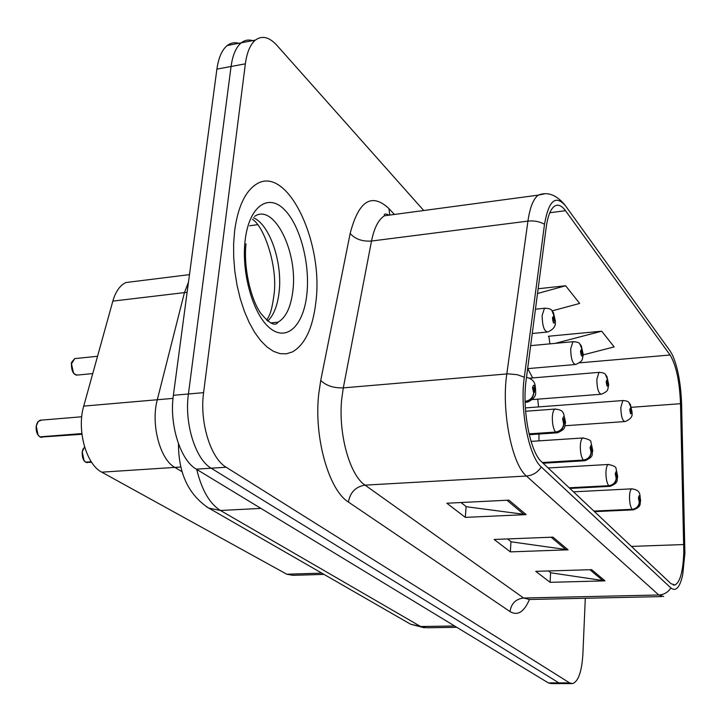 <?xml version="1.0" encoding="UTF-8"?>
<svg xmlns="http://www.w3.org/2000/svg" width="721" height="721" viewBox="0 0 721 721"><rect width="100%" height="100%" fill="white"/><g stroke="black" fill="none" stroke-linecap="round" stroke-linejoin="round"><path stroke-width="1.08" d="M323.963 574.385L292.978 575.331L286.787 574.222L101.787 472.165C86.205 464.513 76.57 429.923 83.726 406.112L112.837 301.117C115.639 291.482 120.019 285.282 125.959 282.524L133.655 281.569M180.89 467.01L174.843 467.406L182.152 471.759L174.843 467.406C159.972 459.502 150.617 424.056 157.304 399.74L184.45 292.6L188.469 282.172L184.45 292.6L112.837 301.117M101.787 472.165L174.843 467.406C159.972 459.502 150.617 424.056 157.304 399.74L184.45 292.6L187.127 292.284M315.87 302.099C323.99 241.156 286.129 162.45 255.27 184.918C244.716 192.399 237.858 207.603 234.667 230.531L233.631 243.608L233.685 257.334L234.83 271.339L237.038 285.246L240.237 298.656L244.338 311.22L249.223 322.602L254.747 332.525L260.759 340.736L267.094 347.071L273.574 351.397L280.054 353.641L286.363 353.813L292.365 351.947C305.028 344.656 312.86 328.037 315.87 302.099C323.99 241.156 286.129 162.45 255.27 184.918C244.716 192.399 237.858 207.603 234.667 230.531L233.631 243.608L233.685 257.334L234.83 271.339L237.038 285.246L240.237 298.656L244.338 311.22L249.223 322.602L254.747 332.525L260.759 340.736L267.094 347.071L273.574 351.397L280.054 353.641L286.363 353.813L292.365 351.947C305.028 344.656 312.86 328.037 315.87 302.099M683.796 552.07C683.102 571.248 680.146 582.226 674.937 584.992L671.008 583.695L541.57 461.773C530.178 452.211 521.896 409.24 526.141 380.084L546.203 227.349C547.753 216.246 550.465 209.234 554.35 206.314C557.91 203.962 561.623 205.431 565.507 210.703L670.061 355.002C676.118 364.988 679.606 381.229 680.516 403.697L683.796 552.07M684.905 553.205L681.615 404.436C680.885 383.878 677.884 367.494 672.594 355.3L670.169 351.073L565.742 206.134C555.801 194.273 548.726 200.312 544.517 224.249L524.311 377.227C519.616 409.267 528.772 456.609 541.291 466.983L670.9 587.966C675.928 591.905 679.876 587.462 682.733 574.637L684.905 553.205M240.129 43.819C235.452 41.953 231.153 42.521 227.259 45.513C221.978 49.83 218.526 57.707 216.895 69.117L173.382 395.297L188.424 393.981C184.188 423.308 195.499 459.376 211.172 468.199L558.946 682.904L561.929 683.598L558.946 682.904L211.172 468.199C195.499 459.376 184.188 423.308 188.424 393.981L231.062 66.485L188.424 393.981L203.601 392.648C199.456 422.109 210.676 458.358 226.178 467.235L569.635 682.913L572.573 683.616C578.359 681.48 581.802 671.639 582.892 654.073L585.299 598.268M254.162 41.223C249.475 39.249 245.176 39.781 241.274 42.809C236.064 47.135 232.658 55.03 231.062 66.485C232.658 55.03 236.064 47.135 241.274 42.809L255.423 40.088C250.277 44.414 246.924 52.327 245.356 63.827L203.601 392.648M508.927 500.14L446.867 503.24L465.333 517.381L526.141 514.605L508.927 500.14M460.989 502.528L466.37 506.737L526.141 514.605M466.081 506.512L465.333 517.381M591.662 569.671L535.757 571.329L550.105 582.325L604.982 580.865L591.662 569.671M548.492 570.951L550.862 572.807L604.982 580.865M550.601 572.6L550.105 582.325M552.971 537.154L494.137 539.452L510.351 551.871L568.049 549.826L552.971 537.154M507.53 538.929L511.234 541.822L568.049 549.826M510.964 541.606L510.351 551.871M423.723 210.514L276.891 45.333C269.221 36.969 262.065 35.221 255.423 40.088M583.307 354.849L614.157 346.909L601.693 331.2L548.366 336.256L548.987 336.968M552.223 310.841L579.666 303.442L565.643 285.768L538.136 288.751M565.643 285.768L537.515 293.492M549.889 343.863L548.888 336.202M601.693 331.2L555.134 343.376M173.382 395.297C169.075 424.498 180.466 460.386 196.301 469.155L548.32 682.886L551.349 683.589L560.776 683.598M594.185 511.333L632.344 509.585C636.517 508.981 638.851 506.593 639.347 502.429L640.41 500.05C639.888 495.039 639.221 494.345 638.418 497.977L639.266 502.339L639.013 498.599L639.302 497.607L639.815 499.428L639.347 502.429M639.266 502.339C638.662 506.394 636.264 508.72 632.083 509.314C630.334 506.71 629.478 502.348 629.514 496.219C629.73 491.965 630.451 489.505 631.677 488.847L632.173 488.811M593.906 511.063L632.083 509.314M632.038 412.845C632.768 416.513 630.415 419.424 624.999 421.56C622.412 420.974 621.033 416.26 620.844 407.428L622.854 400.561C626.324 400.75 628.342 401.408 628.928 402.534L630.893 407.194L629.803 409.348C630.334 414.422 631.01 415.233 631.839 411.763L630.983 407.293L631.226 411.042L630.965 411.961L630.415 410.078L630.893 407.194M630.983 407.293L629.595 403.246M569.5 488.081L608.993 486.008C613.319 485.359 615.743 482.863 616.275 478.537L617.446 476.121C616.897 470.894 616.167 470.137 615.274 473.868L616.185 478.447L615.932 474.544L616.23 473.535L616.797 475.454L616.275 478.537M616.185 478.447C615.536 482.646 613.039 485.08 608.704 485.72C606.812 482.935 605.892 478.356 605.955 471.994C606.199 467.695 606.956 465.189 608.254 464.477L608.848 464.423M569.193 487.793L608.704 485.72M542.688 462.828L583.604 460.377C588.084 459.665 590.607 457.06 591.184 452.563L592.473 450.111C591.887 444.641 591.103 443.821 590.111 447.651L591.085 452.455L590.823 448.39L591.139 447.362L591.761 449.372L591.184 452.563M591.085 452.455C590.382 456.826 587.786 459.358 583.289 460.061C581.225 457.06 580.243 452.256 580.333 445.641C580.594 441.315 581.405 438.756 582.775 437.98L583.496 437.917M542.354 462.512L583.289 460.061M84.546 446.849L82.32 451.652C81.879 456.456 82.996 459.953 85.682 462.125L85.502 462.008M85.898 462.107L91.423 461.99M529.133 434.222L555.891 432.402C560.541 431.618 563.173 428.887 563.804 424.209L565.219 421.722C564.597 415.99 563.741 415.098 562.632 419.036L563.687 424.092L563.416 419.838L563.75 418.793L564.444 420.92L563.804 424.209M563.687 424.092C562.93 428.635 560.217 431.284 555.549 432.05C553.295 428.824 552.232 423.759 552.358 416.873C552.647 412.52 553.503 409.925 554.936 409.068L555.819 408.987M529.052 433.853L555.549 432.05M85.682 462.125L91.261 461.737M41.467 420.118L38.267 421.415L36.329 425.877C35.834 430.861 37.041 434.52 39.952 436.845L39.772 436.728M40.205 436.836L81.888 433.871M525.104 401.768L525.519 401.741C530.359 400.885 533.107 398.01 533.792 393.134L535.361 390.62C534.703 384.599 533.756 383.617 532.522 387.664L533.666 393.008L533.378 388.556L533.738 387.492L534.513 389.737L533.792 393.134M533.666 393.008C532.837 397.731 529.998 400.515 525.14 401.363L525.095 401.3M39.952 436.845L81.852 433.582M608.632 385.275C607.406 389.619 609.101 390.89 601.395 394.216C598.538 393.666 597.015 388.709 596.826 379.354L598.944 372.378C602.666 372.55 604.82 373.235 605.406 374.442L607.397 379.228L606.199 381.409C606.758 386.708 607.497 387.583 608.407 384.032L607.497 379.345L607.749 383.248L607.47 384.185L606.866 382.193L607.397 379.228M607.497 379.345L606.082 375.163M583.172 355.318C581.82 359.473 584.037 360.545 575.737 364.475C572.573 363.97 570.888 358.752 570.69 348.811L572.916 341.736C576.854 341.835 579.152 342.556 579.819 343.881L581.838 348.811L580.522 351.01C581.117 356.553 581.919 357.499 582.928 353.867L581.946 348.937L582.207 353.011L581.919 353.957L581.243 351.866L581.838 348.811M581.946 348.937L580.504 344.62M555.377 322.638C555.612 326.505 553.07 329.623 547.762 332.002C544.229 331.579 542.345 326.054 542.138 315.438L544.463 308.282C548.726 308.336 551.205 309.084 551.889 310.517L553.935 315.609L552.484 317.817C553.115 323.621 553.989 324.657 555.116 320.935L554.052 315.744L554.332 319.998L554.016 320.962L553.277 318.754L553.935 315.609M553.44 317.97L553.899 317.925M554.052 315.744L552.583 311.274M321.791 573.132L286.787 574.222M173.022 398.38L83.726 406.112M529.448 599.512C524.05 612.057 517.57 616.076 510.017 611.579L348.405 502.041C350.226 492.245 355.768 486.612 365.051 485.134L523.59 598.015L529.556 599.484L661.617 596.591M348.405 502.041C328.785 490.118 313.77 437.133 318.727 393.954L320.737 380.427L350.163 233.46C358.67 200.753 371.585 192.453 388.916 208.549L394.387 214.452M524.311 377.227L517.281 374.695L508.08 373.839L343.304 387.88L341.763 398.677C338.014 433.06 349.649 475.202 365.051 485.134L526.456 476.031C511.883 464.477 501.23 410.429 506.818 373.92L527.925 221.113C529.926 207.45 533.369 198.789 538.263 195.13L544.31 193.895M669.458 350.082L670.169 351.073M544.517 224.249C539.542 221.518 534.018 220.473 527.925 221.113L371.513 241.039L343.304 387.88C333.58 388.159 326.063 385.672 320.737 380.427M541.291 466.983C537.632 472.453 532.684 475.472 526.456 476.031L658.787 594.987C663.951 594.699 667.988 592.356 670.9 587.966M663.68 596.546L658.787 594.987L523.59 598.015C515.776 598.989 511.252 603.513 510.017 611.579M226.178 467.235L196.301 469.155M569.635 682.913L548.32 682.886M245.356 63.827L216.895 69.117M392.936 214.651L384.473 215.786C378.498 219.463 374.181 227.881 371.513 241.039C362.212 241.625 355.092 239.093 350.163 233.46M389.691 214.236L388.916 208.549M565.507 210.703L549.808 212.731M683.796 544.544L631.425 546.41M680.516 403.697L631.533 407.293M538.993 440.864L538.947 434.06M538.524 406.923L537.767 399.155M532.684 377.921L527.718 368.62M670.061 355.002L579.459 362.852M551.114 537.226L566.021 549.717M589.895 569.716L603.053 580.747M506.962 500.239L524.005 514.506M196.707 469.398C201.754 490.046 209.667 503.736 220.455 510.477L420.613 626.504L426.832 627.757L456.808 627.324M454.627 625.999L420.613 626.504L410.564 624.188L408.825 623.196M178.475 443.812C178.457 473.327 188.514 494.75 208.666 508.071L220.455 510.477L260.948 508.404M249.655 225.772L257.613 224.691M424.444 627.829L410.564 624.188L206.179 506.593M640.618 500.951C639.419 503.546 642.339 506.484 633.389 509.864L632.344 509.585M525.366 407.915L623.44 400.506M617.663 477.158C616.347 479.69 619.618 482.547 610.209 486.324L608.993 486.008M592.716 451.31C591.184 453.888 595.059 456.294 585.028 460.728L583.604 460.377M82.257 451.661L83.167 448.75M83.987 460.386L82.248 451.761M86.096 462.35L91.648 462.332M565.48 423.128C563.831 427.968 566.598 428.418 557.567 432.789L555.891 432.402M36.284 425.886L37.032 423.398M37.979 434.79L36.266 425.994M40.403 437.097L81.933 434.285M535.649 392.278C536.109 396.072 533.405 399.371 527.52 402.174L525.519 401.741M529.755 378.165L599.638 372.306M530.665 345.647L573.754 341.637M76.147 358.454L74.777 358.598L71.559 363.735C71.388 371.153 73.506 374.911 77.922 375.01L92.748 373.577M73.488 372.955L71.487 363.862M535.451 309.21L545.491 308.146M71.505 363.745L72.226 361.338M271.853 323.396L272.232 322.765M267.707 321.088C273.674 315.302 277.45 305.821 279.045 292.627C282.821 263.237 269.987 224.682 253.441 217.751M270.681 322.936L278.117 322.143C285.967 317.492 290.869 307.128 292.834 291.032C298.188 252.152 273.881 202.682 254.495 216.426M245.203 239.814C241.003 272.7 253.26 315.158 270.168 328.343C287.021 342.024 303.712 325.144 306.867 294.159C310.246 263.363 299.909 224.339 283.804 209.036C267.761 193.273 249.151 206.72 245.203 239.814M189.479 274.629L125.959 282.524M674.937 584.992L673.279 585.037M564.66 204.683C556.179 194.679 547.374 191.498 538.263 195.13L384.473 215.786C383.698 213.704 385.284 213.497 389.214 215.146M571.438 683.616L561.929 683.598M227.259 45.513L241.274 42.809M573.483 491.83L631.677 488.847C641.78 490.181 639.338 495.255 640.636 500.383M594.51 511.64L632.894 509.882M565.021 425.741L624.404 421.605M632.074 412.151L630.334 404.301M548.158 467.974L608.254 464.477C613.652 465.532 616.248 466.929 616.049 468.641L617.699 476.491M569.878 488.432L609.606 486.36M531.062 441.387L582.775 437.98C588.561 439.116 591.283 440.513 590.941 442.171L592.752 450.517M543.12 463.233L584.289 460.773M84.537 446.813L82.203 451.688C82.059 457.177 83.185 460.647 85.583 462.107M525.609 411.258L554.936 409.068C562.849 409.879 562.344 412.042 563.507 413.223L565.543 422.182M529.259 434.709L556.666 432.852M87.322 462.666L86.015 462.341M81.743 416.765L40.025 420.235L37.663 422.091L36.221 425.913C35.798 431.059 37.005 434.7 39.853 436.827M526.501 377.29C536.73 380.219 534.874 386.114 535.73 391.133M525.122 402.363L526.402 402.264M41.8 437.458L40.313 437.079M532.486 399.569L600.674 394.279M608.677 384.464L606.839 376.245M527.646 368.629L574.871 364.547M583.226 354.353L581.279 345.729M76.886 375.163C73.209 374.496 71.397 370.702 71.442 363.781C70.91 363.222 72.019 361.491 74.777 358.598L97.542 356.273M532.26 333.49L546.698 332.102M555.458 321.485L553.386 312.409M266.797 320.331L269.14 315.735C270.952 312.31 272.583 305.253 274.034 294.565C277.945 267.004 264.364 226.592 252.467 219.319M278.117 322.143C275.188 326.685 269.366 323.675 260.642 313.121C250.169 298.143 243.491 266.355 245.996 243.797"/></g></svg>
